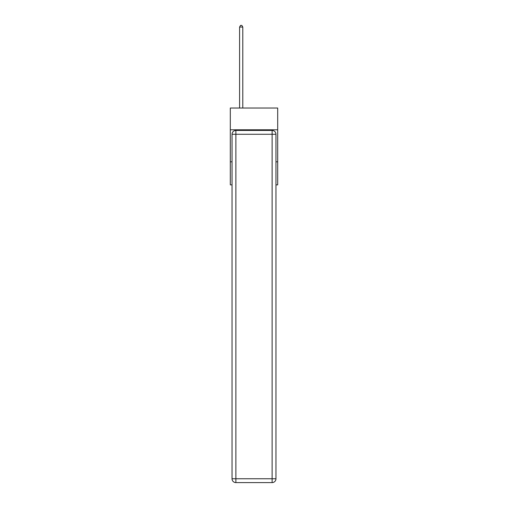 <?xml version="1.0" encoding="UTF-8"?>
<svg xmlns="http://www.w3.org/2000/svg" width="508" height="508" viewBox="0 0 508 508"><rect width="100%" height="100%" fill="white"/><g stroke="black" fill="none" stroke-linecap="round" stroke-linejoin="round"><path stroke-width="0.76" d="M277.692 129.794L277.692 108.026L230.308 108.026L230.308 129.794L277.692 129.794L277.692 184.861L275.965 184.861M232.035 161.811L230.308 161.811L230.308 129.794M277.692 161.811L275.965 161.811M230.308 161.811L230.308 184.861L232.035 184.861M235.877 130.435L272.123 130.435A3.842 3.842 0 0 1 275.965 134.277L275.965 478.758A3.842 3.842 0 0 1 272.123 482.6L235.877 482.6L235.877 478.758L272.123 478.758L272.123 134.277L235.877 134.277L235.877 478.758L232.035 478.758L232.035 134.277L235.877 134.277L235.877 130.435A3.842 3.842 0 0 0 232.035 134.277A3.842 3.842 0 0 1 235.877 130.435M232.035 478.758A3.842 3.842 0 0 0 235.877 482.6A3.842 3.842 0 0 1 232.035 478.758M242.792 108.026L242.792 27.064L239.592 27.064L239.592 108.026M239.592 27.064L240.551 25.4L241.833 25.4L242.792 27.064M272.123 482.6A3.842 3.842 0 0 0 275.965 478.758L272.123 478.758L272.123 482.6M275.965 134.277A3.842 3.842 0 0 0 272.123 130.435L272.123 134.277L275.965 134.277"/></g></svg>

